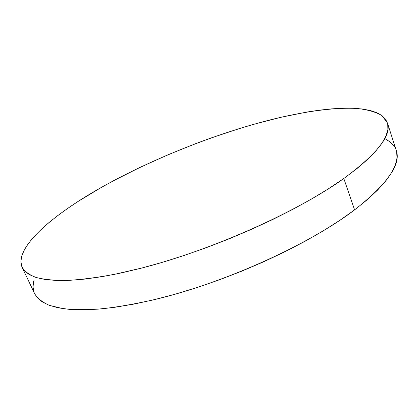 <?xml version="1.0" encoding="UTF-8"?>
<svg xmlns="http://www.w3.org/2000/svg" width="418" height="418" viewBox="0 0 418 418"><rect width="100%" height="100%" fill="white"/><g stroke="black" fill="none" stroke-linecap="round" stroke-linejoin="round"><path stroke-width="0.63" d="M34.621 293.65L37.165 297.553L42.145 301.822L49.167 305.286L58.28 307.836L69.487 309.388L82.759 309.848L98.005 309.153L115.096 307.246L133.828 304.111L153.955 299.748L175.179 294.183L197.15 287.49L219.497 279.767L241.818 271.141L263.721 261.762L284.815 251.808L304.743 241.452L323.182 230.893L339.865 220.307L354.589 209.873L343.815 178.502C297.731 211.56 212.71 249.734 142.679 267.813L114.313 274.386C96.751 277.63 81.092 279.647 67.34 280.436C54.815 280.556 44.496 279.6 36.382 277.573C29.526 275.007 24.798 271.632 22.185 267.447C13.684 248.146 51.775 215.338 101.349 187.416C152.34 158.788 215.709 133.588 272.672 119.25C304.973 111.387 334.677 107.233 356.972 108.471C367.406 109.573 375.714 111.935 381.895 115.546L387.392 122.85C391.901 135.139 377.376 153.693 343.815 178.502L354.589 209.873C387.345 184.066 401.238 164.279 396.28 150.506L387.408 122.892M22.185 267.447L34.642 293.687C37.495 298.395 42.443 302.298 49.491 305.401L63.102 308.667C74.205 309.884 87.378 309.91 102.614 308.74C118.937 306.843 136.785 303.667 156.17 299.21C225.819 282.375 309.581 244.19 354.589 209.873L367.192 199.752L377.585 190.08L385.73 180.978L391.64 172.545L395.371 164.854L397.001 157.957L396.656 151.886M394.461 146.65L390.558 142.266L385.103 138.708M33.675 280.901L33.038 286.988L34.161 292.574M101.349 187.416L77.999 201.497L67.355 208.629L57.517 215.772L48.598 222.872L40.708 229.884L33.957 236.755L28.471 243.412L24.385 249.792L21.814 255.811L20.9 261.391L21.762 266.444L24.51 270.874L29.255 274.584L36.063 277.479L44.992 279.459L56.054 280.447L69.216 280.363L84.399 279.14L101.469 276.747L120.238 273.158L140.448 268.393L161.803 262.488L183.957 255.518L206.529 247.592L229.111 238.84L251.307 229.419L272.714 219.502L292.971 209.272L311.744 198.905L328.767 188.596L343.815 178.502L356.737 168.783L367.438 159.561L375.866 150.961L382.042 143.055L386.018 135.913L387.873 129.58L387.726 124.083L385.709 119.423L381.968 115.603L376.649 112.599L369.909 110.394L361.889 108.952L352.745 108.241L342.603 108.225L331.599 108.863L319.843 110.117L307.46 111.951L281.189 117.212L253.507 124.36L239.336 128.572L210.688 138.102L196.34 143.379L167.911 154.812L140.249 167.268L113.874 180.539L101.349 187.416"/></g></svg>

